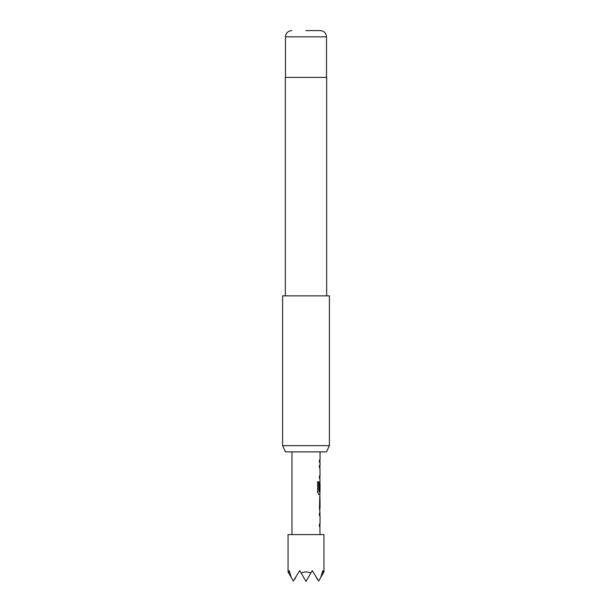 <?xml version="1.0" encoding="UTF-8"?>
<svg xmlns="http://www.w3.org/2000/svg" width="612" height="612" viewBox="0 0 612 612"><rect width="100%" height="100%" fill="white"/><g stroke="black" fill="none" stroke-linecap="round" stroke-linejoin="round"><path stroke-width="0.92" d="M319.319 513.231L319.885 513.231L319.885 515.687L319.319 515.687M319.885 523.956L319.885 526.419L319.319 526.419M319.885 497.342L320.045 507.983L319.479 507.983M319.816 499.713L319.885 510.354M319.319 490.617L319.801 490.617L319.816 483.472L319.954 490.617L319.464 490.617L319.464 483.572L319.938 481.284L319.885 483.472M319.885 491.742L319.885 494.473L318.6 494.473M319.319 465.304L319.885 465.304L319.885 467.767L319.319 467.767M319.319 476.037L319.885 476.037L319.885 478.492L319.319 478.492M319.319 460.063L319.885 460.063L319.885 462.519M326.494 451.893L285.506 451.893L282.599 445.651L329.401 445.651L326.494 451.893M306 30.6L320.275 30.6L306 30.6M326.678 295.856L326.678 77.41L285.322 77.41L285.322 295.856M329.401 445.651L329.401 295.856L282.599 295.856L282.599 445.651M323.947 534.59L288.053 534.59L288.053 571.945L288.711 573.077L289.178 570.591L291.243 577.46L293.309 581.04L299.758 570.591L301.196 573.077C304.401 571.57 307.599 571.57 310.804 573.077L312.242 570.591L318.691 581.04L320.757 577.46L322.822 570.591L323.289 573.077L323.947 571.945L323.947 534.59M291.955 451.893L291.955 534.59M319.885 526.32L320.045 534.59M320.045 526.419L319.464 526.419L319.464 523.964L320.045 523.956L320.045 515.687L319.464 515.687L319.464 513.231L319.885 513.323M319.885 494.374L319.464 508.151L320.045 513.231M320.045 494.473L318.745 494.473L317.605 492.178L317.605 481.851L318.814 481.851L318.875 491.742L320.045 491.742L320.045 483.472M319.885 478.4L320.045 481.284M320.045 478.492L319.464 478.492L319.464 476.037L319.977 476.037M319.961 467.928L320.045 476.037M320.045 467.767L319.464 467.767L319.464 465.304L319.885 465.403M319.464 460.063L320.045 460.063L319.479 460.063L319.464 462.519L320.045 462.519L320.045 465.304M320.045 451.893L320.045 460.063M320.045 497.258L319.479 497.258M319.479 499.713L320.045 499.713L320.045 507.983M316.205 577.46L318.691 581.04M293.309 581.04L295.795 577.46M320.757 577.46L323.289 573.077M288.711 573.077L291.243 577.46M301.196 573.077L306 581.4L310.804 573.077M317.483 481.851L318.668 481.851L318.875 491.742M320.275 30.6C324.1 31.005 326.181 33.086 326.517 36.842L285.483 36.842L285.483 77.41M326.517 36.842L326.517 77.41M285.483 36.842C285.819 33.086 287.9 31.005 291.725 30.6"/></g></svg>
